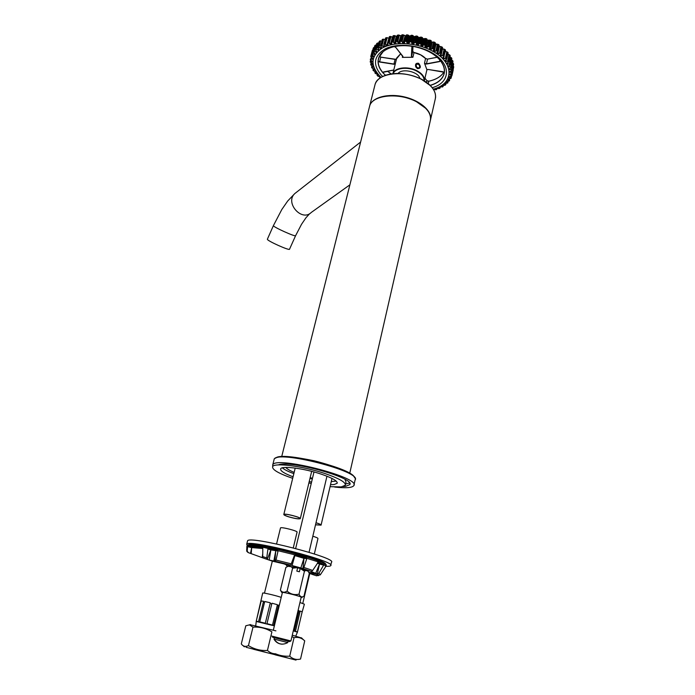<?xml version="1.0" encoding="UTF-8"?>
<svg xmlns="http://www.w3.org/2000/svg" width="695" height="695" viewBox="0 0 695 695"><rect width="100%" height="100%" fill="white"/><g stroke="black" fill="none" stroke-linecap="round" stroke-linejoin="round"><path stroke-width="1.04" d="M419.059 64.678C420.284 67.615 419.528 68.527 416.809 67.406C415.584 64.461 416.331 63.549 419.059 64.678M430.44 120.278C432.759 111.834 421.022 100.888 404.785 97.005C388.583 93.017 372.424 97.187 369.783 105.536L369.523 106.448M267.41 239.141L267.375 239.219C266.645 240.635 290.041 251.121 289.546 249.166L295.584 235.718M280.476 528.026L280.502 527.931C280.893 526.61 298.32 531.076 297.052 532.17L293.273 547.869M262.693 593.087L262.701 593.026C262.814 592.548 273.734 595.007 279.59 596.84L281.214 597.37M256.194 621.443L274.369 625.847M262.701 593.026L256.238 621.217L258.566 621.625L263.37 602.044L264.543 602.278L259.739 621.886L265.325 623.224L270.112 603.564L271.754 603.972L266.976 623.641L272.492 625.118L277.227 605.484L278.356 605.832L273.63 625.448L274.403 625.682M261.146 600.958L261.025 601.748L261.146 600.958L263.492 601.253L263.37 602.044M271.754 603.972L271.971 603.208L277.444 604.72L277.227 605.484L277.444 604.72M264.708 601.488L264.543 602.278L264.708 601.488L270.268 602.774L270.112 603.564M278.356 605.832L278.608 605.076L279.303 605.31M264.734 601.505L270.268 602.782M278.608 605.093L279.294 605.362M261.216 600.975L263.492 601.262M271.971 603.208L277.418 604.711M288.599 516.819C285.306 515.76 283.716 514.969 283.812 514.448C284.238 512.997 301.595 517.445 300.292 518.678C298.711 519.208 294.819 518.592 288.599 516.819M288.746 516.802C285.602 515.794 284.081 515.038 284.177 514.543C284.585 513.153 301.17 517.41 299.936 518.583C298.424 519.096 294.697 518.505 288.746 516.802M253.493 649.269L274.169 654.49L253.493 649.269M264.977 652.066L246.065 647.288L264.977 652.066M267.445 650.433L271.91 631.877C266.081 628.289 259.774 626.708 253.006 627.142L249.409 624.883L245.813 625.769L241.295 643.909C243.137 646.472 245.526 647.036 248.445 645.612C254.266 649.234 260.599 650.85 267.445 650.433C269.842 652.657 272.527 653.778 275.489 653.804C280.042 655.706 284.776 656.497 289.711 656.167C292.908 659.138 296.522 660.094 300.544 659.025L304.731 640.851L303.255 639.609C300.509 637.55 297.434 636.933 294.02 637.741L291.952 636.585M250 624.692L275.906 630.86M248.445 645.612L253.006 627.142M334.651 487.039C345.719 488.298 352.104 487.838 353.807 485.657C361.426 477.534 274.707 455.425 272.709 464.99L272.709 466.388M343.252 486.517L345.58 486.335L349.715 484.676C356.188 478.282 289.329 459.673 278.408 464.912M331.35 481.557L336.198 481.105M312.481 478.264L310.152 477.674M294.15 472.4C289.78 470.55 287 468.899 285.793 467.44M345.554 484.015L349.524 482.982M282.161 644.187C278.573 643.987 275.837 642.293 273.952 639.105M274.429 637.697L274.091 639.096L287.782 642.588L288.104 641.207M274.091 639.096C277.696 644.3 282.257 645.464 287.782 642.588M247.168 545.427L246.69 544.255C247.62 538.677 337.588 561.656 330.664 565.704C330.195 566.216 328.596 566.416 325.894 566.295M247.455 541.257L247.55 540.884C248.532 535.124 338.395 558.085 331.437 562.307L330.768 565.252M311.403 571.368L312.689 570.421L318.388 561.951L323.809 564.331L323.653 565.131L318.962 573.132L317.102 573.896L311.325 571.577M312.559 574.504L309.788 573.462M302.794 603.399L309.979 572.654L312.064 573.479L312.637 574.539L316.659 575.825L317.624 575.521M320.525 574.513L325.799 566.477L323.809 564.331L320.23 563.471L319.509 564.062L323.653 565.131M319.509 564.062L317.346 563.098M315.999 575.651L320.299 574.869L318.962 573.132M311.082 572.671L308.806 572.359M312.924 573.592L311.421 573.071C310.63 572.437 312.429 572.732 316.816 573.966C318.588 574.808 317.172 574.635 312.576 573.453L317.711 574.313M311.603 572.923L312.698 573.297M247.889 552.456L246.725 550.692L248.523 552.725L251.19 553.654L251.686 547.599L247.559 546.696L247.246 550.892M287.626 566.477L285.471 564.21L272.631 561.221M304.01 558.189L303.984 557.451L295.809 555.07L294.828 555.67L294.541 555.14L290.788 565.061L292.082 565.548L302.951 568.51L303.889 567.468L306.773 558.684L306.382 557.755L295.566 554.619L294.541 555.14M300.796 568.058L304.002 558.224L306.773 558.684M294.862 555.609L303.967 558.328M275.741 550.927L275.316 550.032L271.215 549.18L270.841 549.962L267.949 548.92L266.75 557.929L267.28 559.405L268.974 560.014L275.072 561.23L276.028 560.066L278.035 551.039L277.296 550.084L268.73 548.286L267.949 548.92M270.876 549.893L278.035 551.039M251.686 547.538L251.182 546.661L247.785 545.914L247.559 546.696M267.532 559.527L262.693 557.824L262.823 547.99L262.197 547.095C254.709 545.87 249.905 545.471 247.785 545.914L246.925 546.322L247.142 545.479C248.046 540.302 332.418 561.864 325.99 565.626L325.894 566.069M272.579 561.212L268.974 560.014M251.19 553.654L262.658 557.807M271.215 549.18L262.197 547.095L262.693 547.634L251.182 546.661M275.316 550.032L295.809 555.07M303.984 557.451L318.449 561.942M285.35 564.375L284.116 563.966C283.056 563.254 284.802 563.523 289.355 564.792C291.396 565.713 290.067 565.574 285.35 564.375M262.545 556.486L266.75 557.929M345.424 484.589L346.006 482.061L344.989 479.376M282.379 467.848C284.342 469.611 288.164 471.549 293.837 473.66M309.97 478.429L312.316 478.959M330.064 486.682L341.228 486.908L345.267 485.284C346.093 482.452 339.429 478.577 325.286 473.66C303.176 466.102 273.691 462.384 272.622 466.719C272.11 469.698 278.799 473.573 292.691 478.334M308.893 482.921L311.238 483.468M330.516 484.719L334.095 484.554L337.144 483.303C337.753 481.079 332.549 478.064 321.524 474.242C304.41 468.404 281.553 465.494 280.658 468.864C280.137 470.845 284.272 473.486 293.073 476.787M309.223 481.548L311.568 482.087M281.649 592.305L280.389 590.098C282.074 592.548 284.325 592.878 287.113 591.089L292.595 568.171L297.642 567.624L287.956 566.269M290.927 640.938L301.178 597.266C302.473 596.77 282.813 591.758 282.396 592.479L282.379 592.54M290.927 640.964L271.901 636.116M299.988 568.449L297.608 567.832L296.826 571.116L299.389 571.768L300.171 568.475L304.445 571.203L299.041 594.138C300.197 596.936 301.856 597.604 304.002 596.145L309.31 573.427L308.354 571.646C307.286 570.317 305.982 570.169 304.445 571.203M287.113 591.089C290.553 594.234 294.524 595.25 299.041 594.138M308.076 571.194L300.171 568.475M289.667 641.624L272.553 637.237M273.413 637.454L288.99 641.407M301.126 597.474L301.587 597.5C305.739 597.604 282.318 591.471 281.666 592.288L282.326 592.757M280.389 590.098L285.862 567.415L287.591 566.503C289.633 565.782 291.301 566.338 292.595 568.171M397.966 73.47L398.513 72.932C403.369 68.18 418.694 72.106 419.858 78.396M379.192 56.686L378.08 60.812C378.792 54.062 383.944 49.38 393.535 46.765L394.352 46.687L393.535 46.765C385.569 48.867 380.634 52.551 378.749 57.815L383.11 51.656M385.456 75.338L383.154 73.062L383.57 71.976M412.821 46.409L413.586 46.496C425.279 48.85 434.14 53.463 440.17 60.343L440.23 60.422C443.636 64.652 445 68.814 444.331 72.914L444.322 73.001C443.002 78.9 438.319 83.044 430.283 85.433M426.921 69.743L428.363 69.465L426.921 69.743L424.523 63.28L425.54 58.484M417.4 68.605C420.814 68.57 421.24 66.807 418.659 63.314C416.001 62.915 415.037 64.114 415.749 66.902L417.4 68.605M392.857 73.722L392.901 73.566C394.473 67.545 407.904 65.851 416.904 70.716C422.291 73.67 424.775 77.041 424.35 80.811M402.648 56.121L402.344 57.372L412.899 57.285L414.029 52.559L420.657 54.879L425.627 58.58L427.547 59.118L426.435 63.844L439.527 61.377L440.335 60.7M382.667 76.493L380.947 74.756C372.485 64.374 373.901 55.748 385.195 48.876C396.411 43.229 416.079 44.419 430.083 51.795C451.524 62.524 451.515 82.496 432.264 87.674M373.719 47.59L374.214 47.425M374.257 47.46L373.258 48.172L371.764 54.036L372.711 53.55L374.336 47.416M375.265 45.21L375.908 45.045M378.063 42.847L378.836 42.908M433.437 89.334L436.356 89.638L435.861 88.465L439.362 88.5L439.865 87.978L438.91 87.379L439.431 86.892L442.811 86.753L441.716 85.815L442.124 85.285L445.2 85.164L445.434 84.547L444.07 83.782L447.78 82.87L446.216 82.019L446.364 81.411L449.622 80.603L447.841 79.821L447.849 79.178L450.994 78.153L449.013 77.458L448.883 76.798L451.793 75.859L449.448 74.278L451.68 73.592L452.236 72.801L449.917 72.332L449.526 71.663L451.663 70.812L452.08 69.969L449.639 69.639L449.109 68.97L451.125 67.971L451.403 67.076L448.388 66.72L448.44 65.886L450.369 64.522L446.798 63.532L448.501 62.237L448.466 61.282L445.816 61.429L444.93 60.856L446.433 59.423L446.251 58.45L443.592 58.78L442.602 58.25L443.897 56.043L442.689 55.583L440.352 56.182L439.848 55.331L440.908 54.088L440.421 53.124L437.859 53.819L436.703 53.411L437.52 51.647L436.886 50.7L434.418 51.578L433.211 51.248L433.767 49.397L432.994 48.485L430.665 49.545L429.414 49.293L429.701 47.382L428.798 46.513L426.07 47.851L425.105 47.147L424.906 45.001L423.498 44.975L422.395 46.2L421.109 46.122L420.857 44.159L419.754 43.403L417.999 44.949L416.722 44.958L416.209 42.986L415.019 42.308L413.508 43.994L412.265 44.089L411.492 42.143L410.241 41.544L408.556 43.611L407.339 43.194L406.045 41.153L404.811 41.518L404.116 43.325L402.883 42.994L401.354 41.031L400.207 41.492L399.781 43.359L398.539 43.116L396.802 41.257L395.768 41.804L395.881 43.368L394.899 43.811L393.283 42.134L391.954 41.909L391.641 44.384L390.451 44.324L388.375 42.708L387.584 43.411L387.949 45.357L386.802 45.384L384.613 43.915L383.961 44.68L384.57 46.617L383.492 46.73L381.216 45.418L380.704 46.235L381.555 48.137L380.556 48.337L378.228 47.182L377.863 48.059L377.837 47.243L379.114 47.078L380.669 40.927L379.696 41.031L381.737 41.04M382.78 39.233L385.039 39.459L382.78 39.233M386.168 37.712L387.089 37.678L386.168 37.712M387.115 37.695L388.661 38.164L387.089 37.678L385.43 38.416M389.93 36.488L390.868 36.514L389.93 36.488M390.894 36.548L392.31 37.096L389.852 36.505M392.336 37.122L390.903 36.6L389.348 42.812L390.955 44.35L391.441 42.404M393.222 35.784L393.943 35.584M394.004 35.575L394.942 35.671L394.004 35.575M394.969 35.706L396.237 36.322L394.942 35.671L392.979 35.984L391.537 41.952M398.348 35.002L399.269 35.158L398.348 35.002M399.304 35.202L400.407 35.871L399.269 35.158L397.21 35.358L395.724 41.439M400.433 35.905L401.432 35.94L399.304 35.254L397.766 41.492L399.043 43.212L400.807 36.027L398.539 43.116M400.207 41.492L401.354 40.831L403.057 42.882L404.125 43.133L405.889 35.931L402.848 34.759M403.821 35.037L404.742 35.74L403.786 34.985L402.127 41.465M405.932 35.879L405.159 35.853L405.889 35.931M406.453 34.95L406.949 34.837M424.61 38.633L422.89 38.712L421.248 37.165L418.503 37.547L416.514 36.071L414.038 36.687L411.727 35.306L409.555 36.14L407.548 34.872M408.469 35.228L409.06 35.836M404.116 43.325L404.698 41.387L405.489 40.927L406.949 41.518L407.513 43.09L409.207 35.949L410.606 36.149L409.112 35.905M411.119 35.349L411.709 35.254M412.335 35.332L413.151 35.671L412.335 35.332M407.339 43.194L408.582 43.42L410.267 41.352L411.666 42.03L413.195 35.784M413.733 36.522L415.141 36.722M411.492 42.143L412.291 43.898L413.395 43.846L415.627 36.166L416.487 36.01M417.104 36.131L417.869 36.531L416.531 36.018L415.097 36.766M414.229 42.595L415.627 42.23L416.383 42.89L416.54 44.48L418.225 37.417L419.676 37.634M416.366 44.558L417.539 44.949L418.807 43.464L420.353 37.122L422.404 37.608M418.92 43.629L420.362 43.368L421.031 44.063L420.97 45.635L422.656 38.529L424.106 38.885M426.869 39.945L426.409 38.764L424.888 38.52L426.904 39.05M420.796 45.714L421.917 46.165L424.428 44.628L425.54 45.549L425.427 47.39L426.53 47.573L428.198 40.51L429.31 40.128L428.198 40.51L426.886 39.867M426.07 47.851L428.224 40.458M426.634 47.747L427.816 46.435L428.876 46.33L429.858 47.312L431.334 41.04L429.293 40.154L431.213 40.77M433.949 49.189L435.391 43.047L434.488 42.265L432.212 42.299L433.498 42.021M433.611 42.013L434.488 42.195L433.611 42.013M435.617 44.167L435.174 43.967M433.081 50.804L433.932 51.43L435.609 44.219L435.192 43.907L437.39 44.167M436.043 44.263L438.823 44.775L435.965 44.341L434.323 51.387L436.981 50.535L438.371 44.419L439.153 45.227M439.475 46.513L440.943 46.539M438.91 46.296L441.916 46.93L439.405 46.582L437.772 53.619L440.526 52.959L441.916 46.93L442.446 47.356M444.114 49.084L442.515 48.945M445.052 49.519L442.472 48.998L444.14 49.067L442.637 55.374L443.671 55.565L445.043 49.545L445.565 50.275L443.897 56.695M447.962 53.159L446.807 51.821L447.728 52.229L445.286 51.5L446.842 51.778M450.247 55.8L447.858 54.245L449.118 54.575M451.576 57.92L450.899 57.442M452.984 61.542L451.559 60.065L452.758 60.795M452.94 63.219L453.409 63.636M453.218 69.187L453.07 69.865M377.863 48.059L378.905 49.475L378.532 50.231L376.421 49.215L375.404 49.458L376.655 51.456L376.412 52.247L374.292 51.387L373.38 51.708L374.848 53.628L374.753 54.445L372.007 53.845L372.103 54.783L373.728 56.382L373.145 56.86L370.921 56.408L372.928 58.84L370.313 59.414L372.598 61.838L370.287 61.838L372.763 64.001L372.572 64.6L370.73 64.644L373.554 67.094L371.929 67.154L371.816 67.797L374.718 69.726L373.085 70.256L376.012 71.872L376.212 72.532L374.953 72.992L377.95 74.408L378.28 75.06L377.246 75.26L377.559 75.946L380.721 77.258L379.896 78.118M446.216 82.019L447.728 82.297L447.78 82.87M447.841 79.821L449.457 80.021L449.622 80.603M449.013 77.458L450.725 77.562L450.994 78.153M449.448 74.278L451.507 74.956L451.793 75.859M449.526 71.663L452.376 72.688L453.705 66.72M449.448 68.623L449.352 69.326L452.219 69.856L453.557 63.914L452.914 63.254L453.531 63.827M448.501 65.869L448.527 66.598L451.533 66.955L452.879 60.943L451.646 67.511L452.992 61.542M447.059 63.115L447.206 63.87L450.325 64.044L451.672 58.067L450.916 57.424L451.872 58.667L450.073 65.095M445.139 60.413L445.408 61.169L448.596 61.143L449.943 55.087L448.501 62.237M442.767 57.798L443.158 58.545L446.372 58.302L447.736 52.299L446.433 59.423M439.961 55.287L440.465 56.026L442.689 55.583M429.215 48.859L430.17 49.432L433.081 48.311L434.488 42.195L434.966 42.447L434.497 42.213M429.701 47.382L429.71 47.868M394.378 43.568L396.28 36.418L394.977 35.766L393.431 41.987L394.882 43.62L396.663 36.453L396.237 36.322L396.949 36.409M383.961 44.68L384.578 43.733L387.306 45.366L387.662 43.95M380.704 46.235L381.164 45.236L383.979 46.678L384.266 45.549M379.01 47.26L381.025 48.25L381.26 47.303M375.465 50.101L375.613 49.032L378.471 50.057L378.671 49.249M374.292 51.387L375.917 45.088L374.761 45.757L373.258 51.647L374.37 51.195L376.351 52.082L376.525 51.378M372.65 53.75L374.683 54.288L374.822 53.611M370.826 56.721L371.547 56.06L373.484 56.651L373.615 56.113M370.348 59.084L372.85 58.693L372.833 59.275M370.313 62.176L370.227 61.603L372.52 61.725L372.529 61.247M370.73 64.644L372.702 63.949M371.816 67.797L371.59 67.128L373.484 67.033L373.354 66.616M373.285 70.586L372.972 69.882L374.588 69.552M374.953 72.992L374.996 72.436L376.212 72.219M377.324 74.13L377.055 75.199L378.262 74.765M379.948 76.667L379.696 77.701L380.669 77.206M435.774 88.682L436.747 89.36L436.999 88.256M438.91 87.379L440.074 88.065L440.343 86.918M441.716 85.815L442.958 86.223L442.811 86.753M444.166 84.026L445.547 84.373L445.495 84.929M393.196 73.687C394.969 67.91 407.974 66.39 416.687 71.09C421.769 73.861 424.228 77.041 424.054 80.637M442.48 47.79L441.916 46.93M440.421 53.124L440.908 54.088M443.549 55.722L444.166 56.399M450.195 64.175L450.134 65.113L448.44 65.886M452.263 70.291L453.6 64.34M452.08 69.969L451.663 70.812M452.358 73.044L453.687 67.137M452.236 72.801L451.68 73.592M453.244 69.882L452.011 75.373L453.166 69.726M373.276 68.683L373.024 70.212L373.988 71.081M371.026 62.915L370.687 64.618M370.261 61.542L370.652 59.987L370.235 62.081L372.694 63.87M370.921 56.408L372.338 50.414L370.756 56.573M374.753 54.445L374.848 53.628M376.412 52.247L376.62 51.421M376.421 49.215L378.063 42.899L376.751 43.516L375.239 49.441L376.655 51.456M378.532 50.231L378.862 49.423M378.228 47.182L379.67 41.083L377.689 47.442L378.905 49.475M381.077 48.424L381.529 47.651M382.024 45.549L383.701 39.207L382.667 39.294L380.565 45.688L381.59 47.712M384.031 46.86L384.622 46.33M387.341 45.557L388.027 44.88M387.584 43.411L388.349 42.517L389.209 42.968M388.105 44.958L387.497 42.994L389.417 36.609L389.886 36.479L388.375 42.708M390.981 44.532L391.772 43.924M391.537 42.447L392.44 41.622L393.283 42.134M391.858 44.011L391.459 42.1L393.466 35.662L391.954 41.909M394.899 43.811L395.776 43.264M395.768 41.804L396.793 41.057L397.61 41.631M395.881 43.368L395.681 41.535L397.21 35.358L398.296 35.002M399.043 43.403L400.007 42.925M400.798 41.04L402.275 34.819L401.649 35.071L400.12 41.283L401.641 35.08L402.309 34.759L402.831 34.811L401.354 41.031M406.045 41.153L407.531 34.924L406.288 35.045M408.99 43.351L410.615 36.105M430.665 49.545L432.212 42.299L431.161 41.822M432.994 48.485L433.932 49.302M433.836 51.604L434.418 51.578M437.728 51.291L438.823 44.775L437.52 51.647M437.65 51.621L436.929 52.742M436.703 53.411L437.859 53.819M435.982 50.674L437.363 44.219L438.371 44.419M442.567 47.642L440.908 46.582L439.535 53.037M433.767 49.397L433.22 50.752M442.559 47.686L441.143 53.854L439.848 55.331M432.09 48.52L433.541 41.995L431.856 42.143L430.083 49.606M442.472 48.998L440.925 56.226M443.992 56.695L442.663 57.833M427.911 46.617L429.293 40.154M443.949 56.738L443.592 58.78M446.807 51.821L445.426 58.258M425.375 45.627L426.973 39.129M423.498 44.975L424.888 38.52M422.395 46.2L424.002 38.911L422.656 38.52L422.517 37.73M446.103 59.77L445.816 61.429M449.083 54.618L447.693 61.047M420.857 44.159L422.421 37.634M450.256 55.8L448.883 61.846L446.989 63.149M417.999 44.949L419.606 37.678L418.199 37.295M447.823 62.732L447.571 64.148M450.864 57.485L449.474 63.888M416.209 42.986L417.869 36.531L418.225 37.417M413.508 43.994L415.115 36.739L413.655 36.427M449.074 65.651L448.857 66.902M452.15 60.378L450.742 66.763M411.857 43.715L413.733 36.566L413.178 35.766M451.646 67.511L449.404 68.64M409.511 41.891L411.049 35.376M449.839 68.518L449.639 69.639M452.914 63.254L451.498 69.622M406.775 41.631L408.443 35.158L409.207 35.949M451.707 70.794L449.665 71.516M404.811 41.518L406.228 35.132L407.001 34.837L405.472 41.118M404.507 43.029L404.698 41.387M450.117 71.316L449.917 72.332M452.158 70.516L451.733 72.428M402.883 42.994L405.159 35.853L403.361 43.307M451.707 73.574L449.587 74.157M400.112 43.038L400.12 41.292M449.908 74.017L449.708 74.947M451.811 73.574L451.446 75.156M448.883 76.798L451.924 75.772M451.003 76.32L450.655 77.753M449.717 78.882L449.378 80.203M390.451 44.324L392.345 37.182M449.422 80.889L446.477 81.358M447.962 81.245L447.632 82.479M386.802 45.384L387.471 43.168M385.438 44.115L387.124 37.756M447.832 82.87L444.965 83.313M445.773 83.374L445.434 84.547M383.492 46.73L384.022 45.01M445.521 84.938L444.392 85.346M444.374 85.363L442.663 85.19M443.175 85.268L442.837 86.388M380.556 48.337L381.008 46.886M439.978 86.832L442.515 86.962M440.213 86.892L439.865 87.978M378.028 50.179L378.419 48.919M438.467 88.569L436.964 88.23M436.564 89.316L436.92 88.239L436.408 88.256M375.943 52.229L376.273 51.109M433.567 89.351L435.93 89.777M373.267 51.647L373.502 52.316M374.31 54.471L374.596 53.446M371.764 54.028L373.658 56.226M373.145 56.86L373.406 55.913M371.495 56.26L371.912 54.618M372.468 59.362L372.694 58.484M370.852 58.884L371.208 57.416M370.313 59.414L372.598 61.838M372.285 61.959L372.468 61.169M370.713 61.603L371.026 60.239M372.572 64.6L372.702 63.983M371.078 64.366L371.347 63.097M370.817 64.983L373.033 66.303M373.337 67.267L373.406 66.816M371.929 67.154L372.173 65.947M371.582 67.137L372.459 68.327M373.258 69.917L373.476 68.762M373.953 71.064L375.604 71.594M375.039 72.627L375.231 71.507M375.917 73.748L377.541 74.157M377.472 74.148L378.323 74.843M377.246 75.26L377.428 74.148M378.297 76.337L379.861 76.632M379.791 76.615L380.226 76.806M379.852 77.788L380.009 76.693M431.334 41.04L430.301 40.214L427.147 40.11M380.669 40.927L379.435 41.248M378.063 42.899L378.836 42.89M375.917 45.088L375.1 45.314M428.302 83.635L428.858 81.219L426.939 80.724M442.915 71.733L444.261 72.445C444.748 68.631 443.48 64.765 440.456 60.847L439.561 61.594L426.469 64.053L424.827 63.784M379.47 56.425L380.782 57.172L379.618 61.803L393.935 64.044L395.359 63.549M444.287 72.801L443.888 74.417C442.029 79.569 437.45 83.2 430.162 85.32M444.07 72.237L428.363 69.491L442.906 71.733M440.135 60.3L440.144 60.326C434.132 53.463 425.279 48.85 413.586 46.504L413.456 46.478C406.306 45.236 399.703 45.331 393.657 46.739M394.369 46.661L395.776 47.382L394.343 46.661C399.999 45.427 406.132 45.349 412.734 46.409L411.84 47.173L411.423 56.286L412.231 57.285M378.176 60.795L378.08 60.891C377.898 65.035 379.592 69.092 383.154 73.062L383.249 72.958M312.828 536.227C316.329 537.296 318.032 538.078 317.945 538.555L314.34 553.958M299.945 602.504L304.384 604.181L301.969 612.651M293.299 630.86L297.425 632.146L295.757 636.116M298.094 610.401L299.119 610.705L298.902 611.47L299.997 611.808L300.249 611.061L302.16 611.843L297.417 632.146M299.997 611.808L295.436 631.295L297.46 631.99M298.086 610.427L299.085 610.705L294.333 630.973L293.333 630.695M300.249 611.061L302.16 611.843M315.999 522.718C319.491 523.804 321.177 524.612 321.073 525.142L315.504 524.829M315.99 522.779C319.248 523.795 320.821 524.56 320.716 525.055L315.521 524.777M275.185 654.838L296.027 660.094L275.185 654.838M287.174 657.765L268.122 652.952L287.174 657.765M289.711 656.167L294.02 637.741M303.055 639.4L304.731 640.851M292.282 635.187L301.682 638.027M349.733 473.269L430.162 121.33C431.925 114.189 427.208 107.577 416.01 101.487C398.417 92.244 372.451 95.05 369.688 105.909L369.323 107.377M425.809 108.394L415.862 101.279C402.631 95.337 390.355 94.173 379.044 97.804M430.648 119.201L435.148 99.507C436.964 92.14 432.333 85.372 421.24 79.213C403.838 69.865 377.984 73.001 375.135 84.208L374.753 85.72M430.309 85.598L421.144 79.082C408.53 73.262 396.602 72.054 385.351 75.468M296.452 192.28L294.758 193.601C284.681 202.749 301.804 222.148 311.291 212.435L349.889 184.827M267.375 239.219L273.404 225.64C272.761 226.848 296.2 237.395 295.618 235.64L301.534 224.285L305.948 217.787L309.77 213.582M353.981 484.867L355.084 480.01C362.764 471.601 276.202 449.535 274.134 459.369L273.96 460.038M354.441 477.465C352.678 468.256 281.232 450.786 275.672 458.161M312.663 572.889L316.199 573.766M320.23 563.471L317.832 562.342M315.678 573.436L319.483 564.123M317.328 573.931L319.509 564.132M285.167 563.715L288.99 564.67M246.812 549.128L246.725 550.692L246.682 549.424M262.806 548.511L251.686 547.599L250.513 553.42M262.189 557.633L262.606 554.48M274.864 561.221L275.741 550.979L273.821 561.047M269.182 560.057L270.876 549.962M267.28 559.405L270.841 549.962M304.002 558.337L302.951 568.51M292.082 565.548L294.854 555.679M290.788 565.061L294.828 555.67M247.055 545.818L247.142 545.479C255.969 540.727 323.644 558.259 326.103 565.313M249.201 544.402C257.385 541.718 329.482 560.665 325.442 564.409M290.423 565.209L285.471 564.21M284.29 563.819L283.647 563.506M312.663 574.539L313.349 573.844M318.353 575.651C319.066 575.338 318.649 574.756 317.102 573.896M286.992 566.025L285.862 564.592M285.836 564.566L286.279 564.835M290.814 565.105L275.072 561.23M291.162 563.81L276.028 560.066M311.23 571.377L302.646 568.51M312.689 570.421L303.889 567.468M380.791 57.138L379.566 56.573M396.046 59.318L380.782 57.172L395.081 59.396L393.909 64.253L395.246 64.018M412.065 46.869L411.605 56.182L412.734 51.456L414.029 52.559L412.978 52.021M437.198 57.285L427.538 59.136L425.618 58.502C422.847 55.591 418.998 53.593 414.046 52.499L414.046 52.525C418.59 53.524 422.247 55.322 424.993 57.928M437.181 57.268L427.581 59.075L437.146 57.242M378.367 61.16L379.592 62.011L378.21 61.299C378.167 65.139 379.739 68.909 382.928 72.61L383.701 71.906L393.778 70.013M402.909 56.364L395.759 47.382L402.909 56.364L402.848 57.364M386.62 45.192L383.918 47.199M378.08 60.812L378.749 57.815M439.848 59.97L439.561 61.594M412.734 51.456L412.978 46.426L412.734 51.456M428.111 81.28L426.895 80.672L426.522 82.262M440.934 75.625C437.911 78.248 433.906 80.09 428.919 81.15L426.895 80.672L424.94 78.196M428.858 81.219C436.043 79.647 441.038 76.615 443.853 72.124C441.056 76.572 436.069 79.578 428.902 81.159L428.858 81.219M387.471 71.229L391.155 73.948M385.612 75.286L383.223 73.14M396.524 58.814L400.737 53.724M381.051 77.371C370.053 66.173 370.383 56.443 382.024 48.181C393.761 41.379 415.879 42.343 431.508 50.596C454.721 62.237 454.295 83.834 433.324 89.16C454.339 83.86 454.773 62.229 431.526 50.579C415.879 42.308 393.735 41.352 381.989 48.163C370.339 56.434 370.018 66.173 381.034 77.388M380.834 45.609L382.667 39.285M411.761 35.254L412.317 35.332L411.761 35.254M447.901 79.63L448.032 79.074M449.057 77.258L449.205 76.598M449.387 74.721L449.63 74.113M449.543 72.115L449.821 71.403M449.213 69.439L449.509 68.64M448.388 66.72L448.701 65.825M447.076 64.001L447.406 62.967M445.286 61.316L445.651 60.109M443.036 58.693L443.453 57.233M442.602 58.25L442.785 57.807M440.352 56.182L440.865 54.288M439.848 55.756L440.048 55.226M437.277 53.802L438.919 46.278M433.211 51.248L433.489 50.301M429.414 49.293L431.187 41.891M425.357 47.573L427.138 40.102L427.851 40.38M425.427 46.417L427.034 39.241L425.861 38.512M421.856 46.348L423.637 38.877M421.109 46.122L422.899 38.642M417.487 45.132L419.276 37.66M416.722 44.958L418.512 37.478M413.03 44.219L414.828 36.748M412.265 44.089L414.055 36.618M408.556 43.611L410.354 36.149M407.783 43.542L409.59 36.079M399.781 43.359L400.016 42.204M401.423 35.992L400.85 35.958M395.603 43.715L395.724 42.96M391.641 44.384L391.711 43.794M387.949 45.357L387.992 44.862M442.133 85.285L441.681 85.581M387.532 71.22L391.242 73.939L387.541 71.22M370.722 64.27L371.06 62.932M372.007 53.845L373.467 47.764M371.851 54.141L373.293 48.085M373.597 51.43L374.857 45.601M373.38 51.708L374.761 45.757M375.674 49.197L376.916 43.316M375.404 49.458L376.751 43.516M377.898 47.416L379.201 41.492M381.216 45.418L382.702 39.233L382.085 39.693M384.613 43.915L386.072 37.765M384.187 44.08L385.682 37.878L383.849 44.193M387.906 42.838L389.374 36.67M392.458 41.813L393.969 35.567L393.466 35.662M396.802 41.257L398.313 34.985L397.748 35.097L396.272 41.3M410.806 41.613L412.326 35.315M410.241 41.544L411.753 35.245L410.927 35.445L408.868 43.229L410.589 36.157M415.593 42.421L417.104 36.114L416.531 36.001L415.019 42.308M420.31 43.55L421.822 37.252L419.598 37.686M419.754 43.403L421.257 37.096M424.906 45.001L426.409 38.694M424.367 44.81L425.87 38.503L424.002 38.911M429.319 46.739L430.813 40.44M428.798 46.513L430.301 40.214M433.471 48.737L434.966 42.447L435.4 43.012M436.886 50.7L437.329 50.978M440.812 53.428L442.315 47.234M443.897 56.043L445.573 50.231M450.369 64.522L451.88 58.606M452.132 70.308L453.592 64.192M452.219 73.131L453.687 67.076M451.559 76.155L451.151 77.988L451.55 76.163M379.592 62.011L393.909 64.253M450.977 78.396L447.849 79.178M448.31 81.228L447.528 83.131M444.939 83.331L444.444 83.452M445.73 84.712L445.2 85.164M436.495 88.23L435.939 88.43M372.789 50.014L370.756 56.582L372.928 58.84M372.763 64.001L372.841 64.453M373.397 66.642L373.554 67.094M380.287 76.85L380.73 77.275M448.153 52.942L447.736 52.299M452.827 60.891L452.193 60.317M379.409 56.234L380.808 57.112L395.108 59.336L396.506 58.901L395.108 59.362M402.344 57.372L402.883 56.364M411.423 56.286L412.899 57.285M427.538 59.136L425.627 58.58M424.523 63.28L426.469 64.053M427.347 69.517L426.895 69.943M383.544 71.941L383.101 72.506M402.978 56.808L395.62 47.217M412.561 46.452L411.84 47.173M424.958 78.153L426.817 80.568M444.279 72.714L443.888 74.417L444.322 73.001M430.535 119.749C431.1 112.877 426.252 106.709 415.984 101.253C398.461 92.07 372.607 94.772 369.688 105.909L281.701 456.624M369.783 105.536L375.135 84.208C376.56 80.273 380.009 77.31 385.49 75.321C388.392 74.287 392.093 73.67 396.619 73.479C405.246 73.557 413.456 75.416 421.231 79.056C431.378 84.59 436.147 90.863 435.53 97.873M273.404 225.64L281.822 209.499L287.704 201.003L294.758 193.601L360.627 142.032M280.502 527.931L276.567 543.942M272.336 561.134L264.465 593.148M256.264 621.373L255.725 625.7M260.999 601.757L256.168 621.382M300.318 518.566L311.673 471.358M283.812 514.448L295.21 468.082M244.31 646.845L243.285 645.794M250.426 624.562L249.409 624.883M355.267 479.385C355.493 478.473 354.693 477.152 352.852 475.397L345.207 470.915C335.876 467.005 325.486 463.626 314.044 460.768C298.494 457.571 287.721 456.189 281.718 456.624C276.541 457.258 274.012 458.17 274.134 459.369L272.709 464.99M349.715 484.676L349.88 483.963M313.992 471.966L295.653 548.485M326.954 476.205L309.049 552.282M246.69 544.255L247.55 540.884M246.925 551.595L246.725 550.692M246.847 546.487L246.768 549.927M337.144 483.303L337.266 482.773M273.335 630.148L282.396 592.479M307.963 571.003L308.354 571.646M289.745 641.581L290.719 640.946M301.873 597.318L302.542 596.883M288.364 566.017L287.591 566.503M424.376 80.62L426.921 69.735M392.901 73.566L396.741 57.954L400.72 53.689M448.145 52.994L446.763 59.075L445.13 60.465M445.738 84.703L446.034 83.383M443.089 86.501L443.367 85.285M375.083 71.463L374.9 72.958L375.934 73.766M371.912 65.825L371.582 67.128M435.391 43.047L433.949 49.232M439.153 45.262L437.659 51.604M383.849 44.202L384.596 46.183M442.628 85.198L441.759 85.563M442.533 86.953L443.089 86.51M439.944 86.84L438.971 87.144M439.405 88.508L438.493 88.586M373.502 52.36L374.822 53.645M372.442 68.336L374.066 68.97M375.578 71.602L376.273 72.297M377.055 75.199L378.315 76.363M379.696 77.692L379.887 78.135M422.517 37.721L421.822 37.252M453.218 66.051L453.705 66.746M381.746 41.022L380.643 40.857M374.344 47.399L373.258 48.172M414.046 52.499L412.734 51.447M413.456 46.478L412.048 46.921M393.77 70.047L383.119 72.332M321.099 525.029L331.993 478.429M301.474 637.81L303.255 639.609"/></g></svg>
